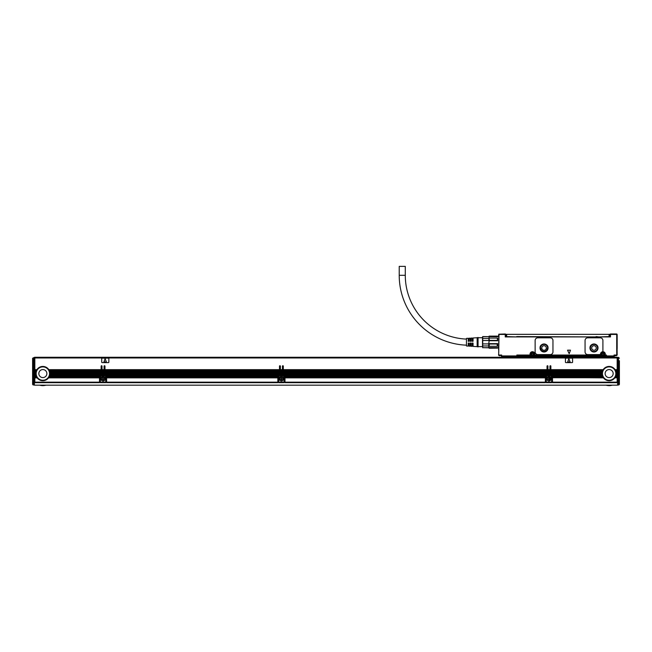 <?xml version="1.0" encoding="UTF-8"?>
<svg xmlns="http://www.w3.org/2000/svg" width="652" height="652" viewBox="0 0 652 652"><rect width="100%" height="100%" fill="white"/><g stroke="black" fill="none" stroke-linecap="round" stroke-linejoin="round"><path stroke-width="0.98" d="M497.672 336.571L497.223 336.122L498.56 336.571M478.055 337.728L482.513 337.728L482.716 336.571L497.672 336.758M488.755 336.571L489.196 336.122L488.755 340.735L497.672 340.735L497.223 338.078L489.196 338.078L489.196 340.368L497.223 340.368M497.223 338.078L497.672 338.217L497.672 340.735M489.196 340.368L488.755 343.637L497.672 343.637L497.672 346.155L497.223 346.293L497.223 344.003L489.196 344.003L489.196 346.293L497.223 346.293M489.196 344.003L488.755 343.637L488.755 347.614L497.672 347.614L498.56 347.801L498.56 348.608M488.755 347.614L489.196 348.25L497.223 348.103L489.196 348.25M497.672 347.614L497.223 348.103L497.672 347.614M489.196 336.269L497.223 336.269M488.755 338.217L489.196 338.078M497.672 343.637L497.223 344.003M488.755 346.155L489.196 346.293M488.755 347.679L482.716 347.679L482.716 345.959L488.755 345.959M488.755 338.412L482.716 338.412L482.716 336.693L488.755 336.693M488.755 343.897L482.716 343.897L482.716 340.474L488.755 340.474M482.716 347.679L488.755 347.801M482.716 343.897L482.716 345.959M482.513 336.921L482.716 347.801M482.716 338.412L482.716 340.474M482.513 337.728L482.513 346.644L478.055 346.644M478.055 338.038L478.055 346.913L477.158 346.644L477.158 337.728L478.055 337.459L478.055 338.038M477.158 337.728L473.059 337.98L473.059 341.298L472.162 341.298L472.162 338.038L471.094 338.103L471.094 341.298L470.206 341.298L470.206 338.16L469.13 338.225L469.13 341.298L468.242 341.298L468.242 338.282L466.457 338.396L466.457 345.976L468.242 346.09L468.242 343.074L469.13 343.074L469.13 346.147L470.206 346.212L470.206 343.074L471.094 343.074L471.094 346.269L472.162 346.334L472.162 343.074L473.059 343.074L473.059 346.391L477.158 346.644M469.13 345.218A69.919 69.919 0 0 1 468.242 345.21M466.457 345.169A69.919 69.919 0 0 1 399.22 275.299L405.283 275.299A63.855 63.855 0 0 0 466.457 339.097M469.13 339.154A63.855 63.855 0 0 1 468.242 339.146M505.251 333.979A0.448 0.448 0 0 1 505.699 334.427A0.448 0.448 0 0 0 505.251 333.979A0.448 0.448 0 0 1 505.699 334.427A0.448 0.448 0 0 0 505.251 333.979L498.788 334.207L505.251 333.979L505.699 335.853M498.829 334.158L498.69 355.34L499.008 334.427L505.251 334.427L505.251 336.921L610.484 336.921L610.484 334.427L610.036 334.427L610.036 336.921M405.283 275.299L405.283 266.383L399.22 266.383L399.22 275.299M567.542 350.173L569.18 353.686L570.484 350.173L567.542 350.173M596.042 336.571L599.001 336.921M516.669 336.571L596.189 336.921M498.56 346.359L498.56 347.671M616.727 333.979L610.484 333.979A0.448 0.448 0 0 0 610.036 334.427A0.448 0.448 0 0 1 610.484 333.979L610.484 334.427L616.727 334.427L616.727 333.979L617.167 334.427L616.727 334.427L616.727 355.47L617.167 355.03L616.906 334.158M500.255 355.56L498.56 355.03L499.008 355.47L501.681 355.03L500.793 355.47L501.241 355.919L501.681 355.03L501.241 355.919A0.448 0.448 0 0 0 501.681 356.367L517.737 356.367L517.737 355.47L516.84 355.03L517.737 355.47L530.223 355.47L530.492 354.134L530.223 355.47L530.663 355.21M499.008 355.03L501.681 355.03L501.241 355.919A0.448 0.448 0 0 0 501.681 356.367L501.681 355.919L516.84 355.919L516.84 356.367A0.448 0.448 0 0 0 517.289 355.919L516.84 355.03L517.289 355.919L516.84 355.03L530.043 355.03L530.043 354.134A2.404 2.404 0 0 1 534.746 353.4A2.404 2.404 0 0 1 534.86 354.134L534.412 355.21L534.412 354.134L534.86 354.134M530.043 354.134L530.492 354.134A1.964 1.964 0 0 1 534.322 353.539A1.964 1.964 0 0 1 534.412 354.134L534.681 355.47L600.671 355.47L600.492 355.03L601.03 355.47L534.322 355.47L601.03 355.47M605.195 353.4A2.404 2.404 0 0 0 602.252 351.819A2.404 2.404 0 0 1 605.309 354.134L604.771 355.47L605.309 355.03L604.86 355.21L604.86 354.134C604.102 351.95 602.872 351.64 601.168 353.213L600.94 354.134A1.964 1.964 0 0 1 604.771 353.539A1.964 1.964 0 0 1 604.86 354.134C604.102 351.95 602.872 351.64 601.168 353.213L601.12 354.134A1.785 1.785 0 0 1 602.904 352.349A1.785 1.785 0 0 1 604.689 354.134L604.689 356.367L614.045 356.367L614.494 355.919L614.045 355.03L614.942 355.47L614.045 355.03L614.494 355.919A0.448 0.448 0 0 1 614.045 356.367M599.636 354.582A0.888 0.888 0 0 0 600.516 353.808A2.404 2.404 0 0 1 602.252 351.819A0.888 0.888 0 0 0 602.904 350.955L602.904 340.491A2.673 2.673 0 0 0 600.223 337.817L587.745 337.817A2.673 2.673 0 0 0 585.064 340.491L585.064 351.909A2.673 2.673 0 0 0 587.745 354.582L599.636 354.582M605.129 355.47L606.466 355.03L605.578 355.47L606.026 355.919L606.466 355.03L606.026 355.919A0.448 0.448 0 0 0 606.466 356.367L605.578 356.367L605.578 355.47L604.86 355.21M605.309 355.03L606.466 355.03L606.466 355.919L518.625 355.919L517.737 356.367M616.727 355.03L614.045 355.03L614.045 355.919L606.466 355.919L606.466 356.367M614.494 355.919L616.727 355.47L617.167 354.753M550.288 354.582L537.802 354.582A2.673 2.673 0 0 1 535.129 351.909L535.129 340.491A2.673 2.673 0 0 1 537.802 337.817L550.288 337.817A2.673 2.673 0 0 1 552.961 340.491L552.961 351.909A2.673 2.673 0 0 1 550.288 354.582M617.167 335.055L617.167 348.608M530.663 355.47L530.663 354.134A1.785 1.785 0 0 1 532.448 352.349A1.785 1.785 0 0 1 534.232 354.134L534.232 355.47L534.86 355.03L600.492 355.03L600.492 354.134A2.404 2.404 0 0 1 600.516 353.808M534.232 355.47L534.86 355.03M498.56 335.055L498.56 335.772M498.56 348.649L498.56 349.586M609.098 336.571L609.995 336.571L609.995 334.337L609.098 334.337L609.098 336.571L598.911 336.921M609.098 334.337L505.74 334.337L505.74 336.571L516.824 336.921M499.008 355.47L498.56 354.753M517.289 355.919L530.223 355.47L517.737 355.47L517.289 355.919A0.448 0.448 0 0 1 516.84 356.367A0.448 0.448 0 0 0 517.289 355.919A0.448 0.448 0 0 1 516.84 356.367M589.97 347.981A4.01 4.01 0 0 0 593.98 351.998A4.01 4.01 0 0 0 597.998 347.981A4.01 4.01 0 0 0 593.98 343.971A4.01 4.01 0 0 0 589.97 347.981C589.726 342.805 598.243 342.805 597.998 347.981M540.027 347.981A4.01 4.01 0 0 0 544.045 351.998A4.01 4.01 0 0 0 548.055 347.981A4.01 4.01 0 0 0 544.045 343.971A4.01 4.01 0 0 0 540.027 347.981C539.783 342.805 548.308 342.805 548.055 347.981M500.793 355.47L501.241 355.919M604.689 357.255L604.689 356.367L518.625 356.367L518.625 357.255M531.82 352.985A1.312 1.312 0 0 0 531.298 354.769A1.312 1.312 0 0 0 533.083 355.291A1.312 1.312 0 0 0 533.605 353.506A1.312 1.312 0 0 0 531.82 352.985C530.752 354.566 531.168 355.332 533.083 355.291M602.269 352.985A1.312 1.312 0 0 0 601.747 354.761A1.312 1.312 0 0 0 603.532 355.291A1.312 1.312 0 0 0 604.054 353.506A1.312 1.312 0 0 0 602.269 352.985C601.201 354.566 601.625 355.332 603.532 355.291A1.312 1.312 0 0 0 604.054 353.506A1.312 1.312 0 0 0 602.269 352.985M590.419 347.981A3.57 3.57 0 0 0 593.98 351.55A3.57 3.57 0 0 0 597.55 347.981A3.57 3.57 0 0 0 593.98 344.419A3.57 3.57 0 0 0 590.419 347.981M540.475 347.981A3.57 3.57 0 0 0 544.045 351.55A3.57 3.57 0 0 0 547.607 347.981A3.57 3.57 0 0 0 544.045 344.419A3.57 3.57 0 0 0 540.475 347.981L541.51 350.491M499.725 355.788L500.255 355.47M615.48 355.47L616.01 355.788M541.535 350.523L544.021 351.55M544.07 351.55L546.555 350.523M546.58 350.491L547.607 347.981M499.725 355.739L498.829 355.438M591.706 347.981A2.274 2.274 0 0 0 593.98 350.254A2.274 2.274 0 0 0 596.254 347.981A2.274 2.274 0 0 0 593.98 345.707A2.274 2.274 0 0 0 591.706 347.981M616.01 355.739L616.906 355.438M541.771 347.981A2.274 2.274 0 0 0 544.045 350.254A2.274 2.274 0 0 0 546.319 347.981A2.274 2.274 0 0 0 544.045 345.707A2.274 2.274 0 0 0 541.771 347.981M532.268 355.12L531.47 353.954L532.627 353.156L533.434 354.313L532.268 355.12M602.725 355.12L601.918 353.954L603.084 353.156L603.882 354.313L602.725 355.12M617.615 357.972L34.833 357.972L34.833 369.651L36.895 369.651A7.131 7.131 0 0 1 48.81 369.651L101.133 369.651L101.133 366.171A0.448 0.448 0 0 1 101.582 365.731A0.448 0.448 0 0 1 102.03 366.171L102.03 369.651L104.075 369.651L104.075 366.171A0.448 0.448 0 0 1 104.524 365.731A0.448 0.448 0 0 1 104.972 366.171L104.972 369.651L279.496 369.651L279.496 366.171A0.448 0.448 0 0 1 279.936 365.731A0.448 0.448 0 0 1 280.384 366.171L280.384 369.651L282.438 369.651L282.438 366.171A0.448 0.448 0 0 1 282.878 365.731A0.448 0.448 0 0 1 283.327 366.171L283.327 369.651L547.028 369.651L547.028 366.171A0.448 0.448 0 0 1 547.476 365.731A0.448 0.448 0 0 1 547.924 366.171L547.924 369.651L549.97 369.651L549.97 366.171A0.448 0.448 0 0 1 550.418 365.731A0.448 0.448 0 0 1 550.867 366.171L550.867 369.651L603.19 369.651A7.131 7.131 0 0 1 615.105 369.651L617.167 369.651L617.167 357.255L34.833 357.255L34.385 357.972M34.833 382.594L34.833 382.162L99.487 382.162L99.487 382.675L34.833 382.594M49.886 374.77A7.131 7.131 0 0 1 37.148 377.858L34.833 377.614L34.833 382.162M34.833 377.614L36.895 377.5A7.131 7.131 0 0 1 36.528 376.88L36.357 376.522A7.131 7.131 0 0 1 36.104 375.894L35.999 375.536A7.131 7.131 0 0 1 35.852 374.916L35.787 374.558A7.131 7.131 0 0 1 35.73 373.93L35.721 373.58A7.131 7.131 0 0 1 35.762 372.789M34.833 376.758L36.471 376.758A7.131 7.131 0 0 1 36.406 376.636L34.833 376.636L34.833 377.5M34.833 376.636L36.357 376.522M34.833 375.78L36.072 375.78A7.131 7.131 0 0 1 36.031 375.658L34.833 375.658L34.833 376.522M34.833 375.658L35.999 375.536M34.833 374.802L35.827 374.802A7.131 7.131 0 0 1 35.803 374.672L34.833 374.672L34.833 375.536M34.833 374.672L35.787 374.558M35.721 373.726A7.131 7.131 0 0 1 35.721 373.694L34.833 373.694L34.833 374.558M34.833 373.694L35.721 373.58M34.833 372.708L35.787 372.594L34.833 372.708L34.833 373.58M35.958 371.762A7.131 7.131 0 0 1 35.999 371.616L34.833 371.73L34.833 372.594M34.833 371.73L35.999 371.616A7.131 7.131 0 0 1 36.251 370.874L34.833 370.988L34.833 371.616M34.833 370.988L36.357 370.638L34.833 370.874M36.895 369.651L34.833 369.765L34.833 370.638M35.77 372.74A7.131 7.131 0 0 1 35.77 372.708L34.833 372.952M35.787 372.594A7.131 7.131 0 0 1 35.941 371.803M35.966 371.73L34.833 371.974M34.833 370.752L36.308 370.752A7.131 7.131 0 0 1 36.822 369.765L34.833 370.01M101.133 370.01L49.03 370.01A7.131 7.131 0 0 0 48.81 369.651L49.03 370.01A7.131 7.131 0 0 1 49.356 370.638L49.503 370.988A7.131 7.131 0 0 1 49.715 371.616L49.805 371.974A7.131 7.131 0 0 1 49.919 372.594L49.959 372.952A7.131 7.131 0 0 1 49.992 373.58L101.133 373.58L101.133 369.651M101.133 370.638L49.356 370.638A7.131 7.131 0 0 1 49.503 370.988L101.133 370.988M101.133 371.616L49.715 371.616A7.131 7.131 0 0 1 49.756 371.762M49.764 371.803A7.131 7.131 0 0 1 49.805 371.974L101.133 371.974M101.133 372.708L49.935 372.708A7.131 7.131 0 0 1 49.943 372.74M49.943 372.789A7.131 7.131 0 0 1 49.959 372.952L101.133 372.952M101.133 373.93L101.133 374.916L49.919 374.558A7.131 7.131 0 0 0 49.984 373.93L49.984 373.816A7.131 7.131 0 0 1 49.984 373.93L101.133 373.58M101.133 374.916L101.133 375.658L49.682 375.658L101.133 375.536M101.133 375.78L49.601 375.894L101.133 375.658M101.133 375.894L100.824 376.253A1.337 1.337 0 0 0 100.017 376.522L99.886 376.636A1.337 1.337 0 0 0 99.691 376.88L49.356 376.522L100.017 376.522M104.075 375.894L102.03 375.658L104.075 375.894L104.075 376.636L102.022 376.758A0.448 0.448 0 0 1 101.582 377.141L100.824 377.141A0.448 0.448 0 0 0 100.375 377.589L102.258 377.5A1.874 1.874 0 0 1 103.847 377.5L105.73 377.589A0.448 0.448 0 0 0 105.282 377.141L104.524 377.141A0.448 0.448 0 0 1 104.116 376.88L104.084 376.758A0.448 0.448 0 0 0 104.116 376.88L101.989 376.88L104.075 376.636M102.03 375.658L102.03 374.916L104.075 374.916L104.075 375.658M104.075 374.916L102.03 374.916M102.03 374.672L102.03 373.93L104.075 373.93L104.075 374.672M104.075 373.93L102.03 373.93M102.03 373.694L102.03 372.952L104.075 372.952L104.075 373.694M104.075 372.952L102.03 372.952M102.03 372.708L102.03 371.974L104.075 371.974L104.075 372.708M104.075 371.974L102.03 371.974M102.03 371.73L102.03 370.988L104.075 370.988L104.075 371.73M104.075 370.988L102.03 370.988M102.03 370.752L102.03 370.01L104.075 370.01L104.075 370.752M104.075 370.01L102.03 370.01M102.03 376.636L102.03 375.894M104.972 375.658L104.972 374.916L279.496 374.916L279.496 375.658L104.972 375.658L279.178 376.253A1.337 1.337 0 0 0 278.38 376.522L278.241 376.636A1.337 1.337 0 0 0 278.045 376.88L106.415 376.88A1.337 1.337 0 0 0 106.219 376.636L106.333 376.758M279.496 374.916L104.972 374.916M104.972 374.672L104.972 373.93L279.496 373.93L279.496 374.672M279.496 373.93L104.972 373.93M104.972 373.694L104.972 372.952L279.496 372.952L279.496 373.694M279.496 372.952L104.972 372.952M104.972 372.708L104.972 371.974L279.496 371.974L279.496 372.708M279.496 371.974L104.972 371.974M104.972 371.73L104.972 370.988L279.496 370.988L279.496 371.73M279.496 370.988L104.972 370.988M104.972 370.752L104.972 370.01L279.496 370.01L279.496 370.752M279.496 370.01L104.972 370.01M278.38 376.522L106.08 376.522A1.337 1.337 0 0 0 105.282 376.253L104.972 375.894M282.438 375.894L280.384 375.658L282.438 375.894L282.438 376.636L280.376 376.758A0.448 0.448 0 0 1 279.936 377.141L279.178 377.141A0.448 0.448 0 0 0 278.738 377.589L280.613 377.5A1.874 1.874 0 0 1 282.21 377.5L284.085 377.589A0.448 0.448 0 0 0 283.636 377.141L282.878 377.141A0.448 0.448 0 0 1 282.471 376.88L282.438 376.758A0.448 0.448 0 0 0 282.471 376.88L280.344 376.88L282.438 376.636M280.384 375.658L280.384 374.916L282.438 374.916L282.438 375.658M282.438 374.916L280.384 374.916M280.384 374.672L280.384 373.93L282.438 373.93L282.438 374.672M282.438 373.93L280.384 373.93M280.384 373.694L280.384 372.952L282.438 372.952L282.438 373.694M282.438 372.952L280.384 372.952M280.384 372.708L280.384 371.974L282.438 371.974L282.438 372.708M282.438 371.974L280.384 371.974M280.384 371.73L280.384 370.988L282.438 370.988L282.438 371.73M282.438 370.988L280.384 370.988M280.384 370.752L280.384 370.01L282.438 370.01L282.438 370.752M282.438 370.01L280.384 370.01M280.384 376.636L280.384 375.894M283.327 375.658L283.327 374.916L547.028 374.916L547.028 375.658L283.327 375.658L546.718 376.253A1.337 1.337 0 0 0 545.92 376.522L545.781 376.636A1.337 1.337 0 0 0 545.585 376.88L284.769 376.88A1.337 1.337 0 0 0 284.574 376.636L284.688 376.758M547.028 374.916L283.327 374.916M283.327 374.672L283.327 373.93L547.028 373.93L547.028 374.672M547.028 373.93L283.327 373.93M283.327 373.694L283.327 372.952L547.028 372.952L547.028 373.694M547.028 372.952L283.327 372.952M283.327 372.708L283.327 371.974L547.028 371.974L547.028 372.708M547.028 371.974L283.327 371.974M283.327 371.73L283.327 370.988L547.028 370.988L547.028 371.73M547.028 370.988L283.327 370.988M283.327 370.752L283.327 370.01L547.028 370.01L547.028 370.752M547.028 370.01L283.327 370.01M545.92 376.522L284.443 376.522A1.337 1.337 0 0 0 283.636 376.253L283.327 375.894M549.97 375.894L547.924 375.658L549.97 375.894L549.97 376.636L547.916 376.758A0.448 0.448 0 0 1 547.476 377.141L546.718 377.141A0.448 0.448 0 0 0 546.27 377.589L548.153 377.5A1.874 1.874 0 0 1 549.742 377.5L551.625 377.589A0.448 0.448 0 0 0 551.176 377.141L550.418 377.141A0.448 0.448 0 0 1 550.011 376.88L549.978 376.758A0.448 0.448 0 0 0 550.011 376.88L547.884 376.88L549.97 376.636M547.924 375.658L547.924 374.916L549.97 374.916L549.97 375.658M549.97 374.916L547.924 374.916M547.924 374.672L547.924 373.93L549.97 373.93L549.97 374.672M549.97 373.93L547.924 373.93M547.924 373.694L547.924 372.952L549.97 372.952L549.97 373.694M549.97 372.952L547.924 372.952M547.924 372.708L547.924 371.974L549.97 371.974L549.97 372.708M549.97 371.974L547.924 371.974M547.924 371.73L547.924 370.988L549.97 370.988L549.97 371.73M549.97 370.988L547.924 370.988M547.924 370.752L547.924 370.01L549.97 370.01L549.97 370.752M549.97 370.01L547.924 370.01M547.924 376.636L547.924 375.894M616.181 374.77A7.131 7.131 0 0 1 603.434 377.858L603.19 377.5A7.131 7.131 0 0 1 602.823 376.88L551.983 376.522A1.337 1.337 0 0 0 551.176 376.253L602.399 375.894L550.867 375.658L550.867 374.916L602.081 374.558A7.131 7.131 0 0 1 602.016 373.93L602.008 373.58A7.131 7.131 0 0 1 602.057 372.789M550.867 374.802L602.114 374.802A7.131 7.131 0 0 1 602.098 374.672L550.867 374.916M550.867 374.672L550.867 373.93L602.016 373.93M602.008 373.726A7.131 7.131 0 0 1 602.008 373.694L550.867 373.93M550.867 373.694L550.867 372.952L602.049 372.838L550.867 372.952M602.057 372.74A7.131 7.131 0 0 1 602.081 372.594L550.867 372.838M550.867 372.708L550.867 371.974L602.195 371.974A7.131 7.131 0 0 1 602.236 371.803M602.244 371.762A7.131 7.131 0 0 1 602.285 371.616L550.867 371.974M550.867 371.73L550.867 370.988L602.497 370.988A7.131 7.131 0 0 1 602.644 370.638L602.497 370.988A7.131 7.131 0 0 0 602.285 371.616L550.867 371.616M602.595 370.752L550.867 370.988M550.867 370.752L550.867 370.01L602.97 370.01A7.131 7.131 0 0 1 603.108 369.765L602.97 370.01A7.131 7.131 0 0 0 602.644 370.638L550.867 370.638M603.19 369.651L550.867 370.01M550.867 372.594L602.081 372.594A7.131 7.131 0 0 1 602.195 371.974L550.867 371.86M617.167 370.01L615.325 370.01A7.131 7.131 0 0 0 615.105 369.651L615.325 370.01A7.131 7.131 0 0 1 615.643 370.638L615.79 370.988A7.131 7.131 0 0 1 616.001 371.616L616.099 371.974A7.131 7.131 0 0 1 616.213 372.594L616.254 372.952A7.131 7.131 0 0 1 616.279 373.58L617.167 373.58L617.167 369.651M617.167 370.638L615.643 370.638A7.131 7.131 0 0 1 615.79 370.988L617.167 370.988M617.167 371.616L616.001 371.616A7.131 7.131 0 0 1 616.042 371.762M616.058 371.803A7.131 7.131 0 0 1 616.099 371.974L617.167 371.974M617.167 372.594L616.213 372.594A7.131 7.131 0 0 1 616.23 372.74M616.238 372.789A7.131 7.131 0 0 1 616.254 372.952L617.167 372.952M617.167 373.93L617.167 374.916L616.213 374.558A7.131 7.131 0 0 0 616.27 373.93L616.279 373.816A7.131 7.131 0 0 1 616.27 373.93L617.167 373.58M617.167 374.916L617.167 375.658L615.969 375.658L617.167 375.536M617.167 375.78L615.895 375.894L617.167 375.658M617.167 375.894L617.167 376.636L615.594 376.636L617.167 376.522M617.167 376.758L615.472 376.88L617.167 376.636M617.167 376.88L617.167 377.614L615.023 377.614L617.167 377.5M617.167 377.744L614.852 377.858L617.167 377.614M617.167 377.858L617.167 382.675L552.513 382.594L552.513 382.162L617.167 382.162M101.712 362.162A0.448 0.448 0 0 0 102.16 362.61L108.403 362.61A0.448 0.448 0 0 0 108.851 362.162L108.851 358.592A0.448 0.448 0 0 0 108.403 358.152L102.16 358.152A0.448 0.448 0 0 0 101.712 358.592L101.712 362.162M565.447 362.162A0.448 0.448 0 0 0 565.895 362.61L572.138 362.61A0.448 0.448 0 0 0 572.578 362.162L572.578 358.592A0.448 0.448 0 0 0 572.138 358.152L565.895 358.152A0.448 0.448 0 0 0 565.447 358.592L565.447 362.162M34.385 362.879L34.833 362.879L34.385 362.879M34.833 364.924L34.385 364.924M617.615 364.924L617.167 364.924M552.513 377.589A1.337 1.337 0 0 0 552.513 377.5L603.434 377.858A7.131 7.131 0 0 1 603.19 377.5L552.513 377.5A1.337 1.337 0 0 0 552.114 376.636L602.823 376.88A7.131 7.131 0 0 1 602.758 376.758L552.228 376.758M545.382 377.589L545.382 377.5A1.337 1.337 0 0 1 545.585 376.88L284.769 376.88A1.337 1.337 0 0 1 284.973 377.5L284.981 377.589A1.337 1.337 0 0 0 284.973 377.5L545.382 377.5A1.337 1.337 0 0 0 545.382 377.589L545.382 382.675L284.981 382.594L284.981 382.162L545.382 382.162M277.842 377.589L277.85 377.5A1.337 1.337 0 0 1 278.045 376.88L106.415 376.88A1.337 1.337 0 0 1 106.618 377.5L106.618 377.589A1.337 1.337 0 0 0 106.618 377.5L277.85 377.5A1.337 1.337 0 0 0 277.842 377.589L277.842 382.675L106.618 382.594L106.618 382.162L277.842 382.162M99.487 377.858L48.566 377.858L99.487 377.5A1.337 1.337 0 0 0 99.487 377.589L99.487 382.162M34.833 377.858L37.148 377.858M34.833 377.744L37.066 377.744A7.131 7.131 0 0 1 36.977 377.614L36.895 377.5M34.833 376.88L36.528 376.88M34.833 375.894L36.104 375.894M34.833 374.916L35.852 374.916M34.833 373.93L35.73 373.93M49.919 372.594L101.133 372.594M101.133 373.816L49.992 373.58A7.131 7.131 0 0 1 49.992 373.653M99.487 377.589L99.487 377.5A1.337 1.337 0 0 1 99.691 376.88L49.242 376.758M101.133 373.694L49.992 373.694A7.131 7.131 0 0 1 49.992 373.743M101.133 374.558L49.919 374.558A7.131 7.131 0 0 1 49.894 374.729M35.721 373.816A7.131 7.131 0 0 1 35.721 373.783L34.833 373.816M36.17 373.58A6.691 6.691 0 0 0 42.853 380.263A6.691 6.691 0 0 0 49.544 373.58A6.691 6.691 0 0 0 42.853 366.889A6.691 6.691 0 0 0 36.17 373.58M102.03 376.522L104.075 376.522M102.03 370.638L104.075 370.638M102.03 371.616L104.075 371.616M102.03 372.594L104.075 372.594M102.03 373.58L104.075 373.58M102.03 374.558L104.075 374.558M102.03 375.536L104.075 375.536M104.972 375.536L279.496 375.536M104.972 370.638L279.496 370.638M104.972 371.616L279.496 371.616M104.972 372.594L279.496 372.594M104.972 373.58L279.496 373.58M104.972 374.558L279.496 374.558M280.384 376.522L282.438 376.522M280.384 370.638L282.438 370.638M280.384 371.616L282.438 371.616M280.384 372.594L282.438 372.594M280.384 373.58L282.438 373.58M280.384 374.558L282.438 374.558M280.384 375.536L282.438 375.536M283.327 375.536L547.028 375.536M283.327 370.638L547.028 370.638M283.327 371.616L547.028 371.616M283.327 372.594L547.028 372.594M283.327 373.58L547.028 373.58M283.327 374.558L547.028 374.558M547.924 376.522L549.97 376.522M547.924 370.638L549.97 370.638M547.924 371.616L549.97 371.616M547.924 372.594L549.97 372.594M547.924 373.58L549.97 373.58M547.924 374.558L549.97 374.558M547.924 375.536L549.97 375.536M550.867 375.536L602.285 375.536A7.131 7.131 0 0 1 602.138 374.916M550.867 375.78L602.358 375.78A7.131 7.131 0 0 1 602.318 375.658L602.285 375.536M551.983 376.522L602.701 376.636A7.131 7.131 0 0 1 602.399 375.894M550.867 373.58L602.008 373.58M550.867 374.558L602.081 374.558M617.167 373.816L616.279 373.58A7.131 7.131 0 0 1 616.279 373.653M617.167 373.694L616.279 373.694A7.131 7.131 0 0 1 616.279 373.743M617.167 374.558L616.213 374.558A7.131 7.131 0 0 1 616.189 374.729M602.016 373.816A7.131 7.131 0 0 1 602.016 373.783L550.867 373.816M602.456 373.58A6.691 6.691 0 0 0 609.147 380.263A6.691 6.691 0 0 0 615.83 373.58A6.691 6.691 0 0 0 609.147 366.889A6.691 6.691 0 0 0 602.456 373.58M617.615 362.879L617.167 362.879M552.513 377.858L552.513 382.162M32.6 368.584L32.6 381.77L32.6 358.241L34.385 357.345L34.385 385.169L617.615 385.169L617.615 357.345L618.512 357.345L619.4 358.241L618.512 357.793L618.512 381.95L617.615 381.95M49.299 376.636L99.772 376.758M102.258 377.5L100.375 377.744L100.375 382.162L105.73 382.162L105.73 377.744L104.23 377.744L105.73 377.858M105.73 382.162L105.73 382.675L100.375 382.675L100.375 382.162M106.08 376.522L278.127 376.758M277.842 377.744L106.618 377.744L106.618 382.162M280.613 377.5L278.738 377.744L278.738 382.162L284.085 382.162L284.085 377.744L282.723 377.858A1.874 1.874 0 0 1 282.308 380.841A1.874 1.874 0 0 1 280.099 377.858L278.738 377.858M284.085 382.162L284.085 382.675L278.738 382.675L278.738 382.162M284.443 376.522L545.667 376.758M545.382 377.744L284.981 377.744L284.981 382.162M548.153 377.5L546.27 377.744L546.27 382.162L551.625 382.162L551.625 377.744L550.133 377.744L551.625 377.858M551.625 382.162L551.625 382.675L546.27 382.675L546.27 382.162M34.385 358.861L34.833 358.861M617.615 358.861L617.167 358.861M105.111 358.714L103.953 361.836L106.439 362.072L105.111 358.714M568.846 358.714L567.688 361.836L570.174 362.072L568.846 358.714M34.833 357.524L34.385 357.524M104.361 377.858A1.874 1.874 0 0 1 103.953 380.841A1.874 1.874 0 0 1 101.745 377.858L100.375 377.858M104.059 377.614L104.23 377.744A1.874 1.874 0 0 0 103.847 377.5L105.73 377.614M106.618 377.858L277.842 377.858M282.723 377.858L284.085 377.858M282.414 377.614L282.593 377.744A1.874 1.874 0 0 0 282.21 377.5L284.085 377.614M284.981 377.858L545.382 377.858M550.255 377.858A1.874 1.874 0 0 1 549.848 380.841A1.874 1.874 0 0 1 547.639 377.858L546.27 377.858M546.27 377.614L547.941 377.614A1.874 1.874 0 0 0 547.77 377.744L547.639 377.858M617.615 357.524L617.167 357.524M39.332 375.503A4.01 4.01 0 0 1 40.929 370.059A4.01 4.01 0 0 1 46.373 371.656A4.01 4.01 0 0 1 44.776 377.1A4.01 4.01 0 0 1 39.332 375.503M549.848 380.841L550.598 378.299M550.59 378.29L548.087 377.532M605.626 375.503A4.01 4.01 0 0 1 607.224 370.059A4.01 4.01 0 0 1 612.668 371.656A4.01 4.01 0 0 1 611.071 377.1A4.01 4.01 0 0 1 605.626 375.503M32.6 360.735L32.6 358.241L34.385 357.793M34.385 381.95L32.6 381.77L32.6 382.39L32.6 381.77L33.488 381.95L33.488 357.793L32.6 358.241L33.488 357.793M32.6 381.77L34.385 382.268M619.4 360.735L619.4 384.101A0.888 0.888 0 0 1 618.512 384.99L617.615 384.99M617.615 383.042L618.512 383.017A0.888 0.628 180 0 0 619.4 382.39L619.4 381.77L618.512 382.268L618.512 383.017L617.615 383.017M619.4 368.584L619.4 381.77L617.615 382.268M618.512 357.793L619.4 358.241L618.512 357.345L617.615 357.793M34.385 383.042L33.488 383.042L33.488 384.99A0.888 0.888 0 0 1 32.6 384.101L32.6 382.39L32.6 384.101A0.888 0.888 0 0 0 33.488 384.99L34.385 384.99M619.4 381.77L618.512 382.268M39.699 385.169A11.418 11.418 0 0 0 46.015 385.169M605.985 385.169A11.418 11.418 0 0 0 612.301 385.169M103.904 380.76A1.785 1.785 0 0 0 104.613 378.339A1.785 1.785 0 0 0 102.193 377.63A1.785 1.785 0 0 0 101.484 380.051A1.785 1.785 0 0 0 103.904 380.76M282.267 380.76A1.785 1.785 0 0 0 282.976 378.339A1.785 1.785 0 0 0 280.556 377.63A1.785 1.785 0 0 0 279.847 380.051A1.785 1.785 0 0 0 282.267 380.76M549.807 380.76A1.785 1.785 0 0 0 550.516 378.339A1.785 1.785 0 0 0 548.096 377.63A1.785 1.785 0 0 0 547.387 380.051A1.785 1.785 0 0 0 549.807 380.76M102.869 379.823A0.448 0.448 0 0 0 102.429 379.374L101.981 379.374L102.429 379.016A0.448 0.448 0 0 0 102.869 378.567L102.869 378.127L103.228 378.567A0.448 0.448 0 0 0 103.676 379.016L104.124 379.016L103.676 379.374A0.448 0.448 0 0 0 103.228 379.823L103.228 380.263L102.869 379.823M281.232 379.823A0.448 0.448 0 0 0 280.784 379.374L280.344 379.374L280.784 379.016A0.448 0.448 0 0 0 281.232 378.567L281.232 378.127L281.591 378.567A0.448 0.448 0 0 0 282.031 379.016L282.479 379.016L282.031 379.374A0.448 0.448 0 0 0 281.591 379.823L281.591 380.263L281.232 379.823M548.772 379.823A0.448 0.448 0 0 0 548.324 379.374L547.876 379.374L548.324 379.016A0.448 0.448 0 0 0 548.772 378.567L548.772 378.127L549.131 378.567A0.448 0.448 0 0 0 549.571 379.016L550.019 379.016L549.571 379.374A0.448 0.448 0 0 0 549.131 379.823L549.131 380.263L548.772 379.823M610.484 333.979A0.448 0.448 0 0 0 610.036 334.427A0.448 0.448 0 0 1 610.484 333.979M604.689 355.21L604.771 354.134A1.874 1.874 0 0 0 601.25 353.254A1.874 1.874 0 0 0 601.03 354.134L600.492 354.134M601.25 353.254A1.874 1.874 0 0 1 604.771 354.134L605.309 354.134M506.637 334.337L506.637 336.571M601.12 355.21L601.03 354.134M534.232 355.21L534.412 354.134M534.322 354.134A1.874 1.874 0 0 0 530.801 353.254A1.874 1.874 0 0 0 530.581 354.134M531.902 353.139A1.141 1.141 0 0 0 531.453 354.68A1.141 1.141 0 0 0 532.994 355.136A1.141 1.141 0 0 0 533.45 353.588A1.141 1.141 0 0 0 531.902 353.139M602.358 353.139A1.141 1.141 0 0 0 601.902 354.68A1.141 1.141 0 0 0 603.45 355.136A1.141 1.141 0 0 0 603.899 353.588A1.141 1.141 0 0 0 602.358 353.139M101.133 369.765L48.892 369.765M617.167 369.765L615.178 369.765M34.385 363.319L34.833 363.319M617.615 382.496L617.167 382.496M552.513 382.496L551.625 382.496M546.27 382.496L545.382 382.496M284.981 382.496L284.085 382.496M278.738 382.496L277.842 382.496M106.618 382.496L105.73 382.496M100.375 382.496L99.487 382.496M34.833 382.496L34.385 382.496M35.762 372.838L34.833 372.838M35.933 371.86L34.833 371.86M36.748 369.896L34.833 369.896M101.133 369.896L48.965 369.896M101.133 370.752L49.405 370.752M101.133 370.874L49.462 370.874M101.133 371.73L49.748 371.73M101.133 371.86L49.78 371.86M101.133 372.838L49.951 372.838M101.133 374.802L49.886 374.802M101.133 374.672L49.902 374.672M104.075 369.896L102.03 369.896M104.075 370.874L102.03 370.874M104.075 371.86L102.03 371.86M104.075 372.838L102.03 372.838M104.075 373.816L102.03 373.816M104.075 374.802L102.03 374.802M104.075 375.78L102.03 375.78M279.496 375.78L104.972 375.78M279.496 369.896L104.972 369.896M279.496 370.874L104.972 370.874M279.496 371.86L104.972 371.86M279.496 372.838L104.972 372.838M279.496 373.816L104.972 373.816M279.496 374.802L104.972 374.802M282.438 369.896L280.384 369.896M282.438 370.874L280.384 370.874M282.438 371.86L280.384 371.86M282.438 372.838L280.384 372.838M282.438 373.816L280.384 373.816M282.438 374.802L280.384 374.802M282.438 375.78L280.384 375.78M547.028 375.78L283.327 375.78M547.028 369.896L283.327 369.896M547.028 370.874L283.327 370.874M547.028 371.86L283.327 371.86M547.028 372.838L283.327 372.838M547.028 373.816L283.327 373.816M547.028 374.802L283.327 374.802M549.97 369.896L547.924 369.896M549.97 370.874L547.924 370.874M549.97 371.86L547.924 371.86M549.97 372.838L547.924 372.838M549.97 373.816L547.924 373.816M549.97 374.802L547.924 374.802M549.97 375.78L547.924 375.78M603.035 369.896L550.867 369.896M602.538 370.874L550.867 370.874M617.167 369.896L615.252 369.896M617.167 370.752L615.692 370.752M617.167 370.874L615.749 370.874M617.167 371.73L616.034 371.73M617.167 371.86L616.067 371.86M617.167 372.708L616.23 372.708M617.167 372.838L616.238 372.838M617.615 363.319L617.167 363.319M617.167 374.672L616.197 374.672M617.167 374.802L616.173 374.802M99.487 377.744L48.647 377.744M99.487 377.614L48.737 377.614M603.353 377.744L552.513 377.744M603.263 377.614L552.513 377.614M33.488 381.95L33.488 383.042L32.6 382.903M34.385 383.017L33.488 383.017A0.888 0.628 -0 0 1 32.6 382.39M34.385 358.421L34.833 358.421M102.046 377.614L100.375 377.614M277.842 377.614L106.618 377.614M280.401 377.614L278.738 377.614M545.382 377.614L284.981 377.614M551.625 377.614L549.954 377.614M617.615 358.421L617.167 358.421M619.4 384.101A0.888 0.888 0 0 1 618.512 384.99L618.512 383.042L619.4 382.903M497.672 347.801L497.223 348.25M489.196 336.122L497.223 336.122M470.206 345.218L471.094 345.218M472.162 345.218L473.059 345.218M470.206 339.154L471.094 339.154M472.162 339.154L473.059 339.154M99.487 382.675L34.833 382.675M617.167 382.675L552.513 382.675M105.73 382.675L100.375 382.675M277.842 382.675L106.618 382.675M284.085 382.675L278.738 382.675M545.382 382.675L284.981 382.675M551.625 382.675L546.27 382.675"/></g></svg>

